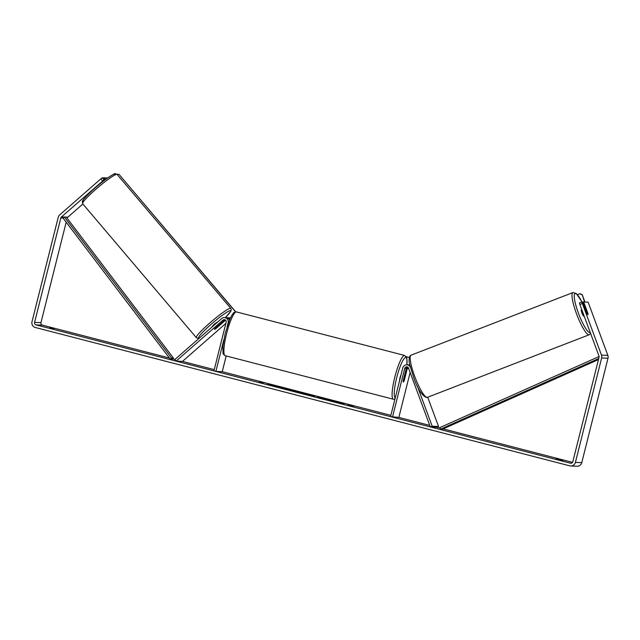 <?xml version="1.0" encoding="UTF-8"?>
<svg xmlns="http://www.w3.org/2000/svg" width="640" height="640" viewBox="0 0 640 640"><rect width="100%" height="100%" fill="white"/><g stroke="black" fill="none" stroke-linecap="round" stroke-linejoin="round"><path stroke-width="0.96" d="M225.576 320.152A2.04 2 -87.6 0 0 225.48 320.232L216.048 328.488A3.4 0.432 -40.2 0 1 214.528 329.352L214.472 329.336A3.4 0.432 -40.2 0 1 215.032 328.448L224.464 320.192A2.04 2 92.4 0 1 225.08 319.816M223.84 339.712L215.872 371.424L213.936 370.92L226.176 322.168A2.04 2 92.4 0 0 222.936 320.128L176.104 361.128L174.8 359.584L221.624 318.576A4.08 4.008 92.4 0 1 224.408 317.592L225.936 317.656A4.08 4.008 92.4 0 1 229.464 320.16M224.408 317.592A4.08 4.008 92.4 0 1 228.12 322.672L227.096 326.76M226.192 355.952L222.24 371.688L390.864 415.344M215.872 371.424L222.24 371.688M229.88 319.184A4.08 4.008 -87.6 0 0 226.44 317.712M176.104 361.128L182.464 361.4L225.872 323.392M409.904 365.272A4.08 4.008 -87.6 0 0 408.368 364.88L406.84 364.816A4.08 4.008 -87.6 0 0 402.784 367.888L390.544 416.64L398.848 417.408L429.744 425.408M410.432 367.496L410.416 367.448A4.08 4.008 -87.6 0 0 406.84 364.816M407.512 367.04A2.04 2 -87.6 0 0 406.256 368.456L403.192 380.64A3.4 0.624 104.5 0 0 403.344 381.976A3.4 0.624 104.5 0 0 404.208 380.688L407.272 368.496A2.04 2 92.4 0 1 408.008 367.376M417.344 386.136L432.184 426.216L430.312 426.936L408.544 368.168A2.04 2 -87.6 0 0 404.728 368.392L392.48 417.144M410.136 372.464L398.848 417.408M408.872 364.936A4.08 4.008 92.4 0 1 409.84 364.976L409.384 364.928M432.184 426.216L438.552 426.48L427.704 397.216M430.312 426.936L436.672 427.2L438.552 426.48M583.888 316.2A3.4 0.648 -111.1 0 1 583.848 316.232A3.4 0.648 -111.1 0 1 583.8 316.24A3.4 0.648 -111.1 0 1 581.976 313.176A3.4 0.648 -111.1 0 1 581.4 309.888A3.4 0.648 -111.1 0 1 581.448 309.88M585.336 309.16A3.4 0.648 -111.1 0 1 585.44 308.328A3.4 0.648 -111.1 0 1 585.496 308.32A3.4 0.648 -111.1 0 1 586.312 309.232L587.992 313.768A3.4 0.648 -111.1 0 1 587.912 314.656A3.4 0.584 -111.1 0 1 586.896 313.368L582.656 301.928L581.952 301.896L582.352 303.48L579.856 304.44L579.448 302.864L581.952 301.896A20.904 3.976 -111.1 0 0 575.384 293.512A20.904 3.976 -111.1 0 0 578.368 313.032A20.904 3.976 -111.1 0 0 589.864 332.608A20.904 3.976 -111.1 0 0 590.256 332.512M280.912 387.104A11.464 0.44 14.1 0 0 267.648 384.224A11.464 0.44 14.1 0 0 276.616 386.928A11.464 0.44 14.1 0 0 289.88 389.808A11.464 0.44 14.1 0 0 280.912 387.104M273.584 385.664A11.464 0.44 14.1 0 0 268.456 384.6M563.032 460.504L556.28 458.952L563.032 460.504M53.952 328.64L49.744 327.832L53.952 328.64M338.128 402.336L344.12 403.656L331.832 400.472L329.28 400.36L338.056 402.632M310.6 395.432L300.528 392.92L308.544 394.44L314.904 396.64L310.6 395.432M66.184 222.2L40.952 322.656A2.04 2 -87.6 0 0 42.392 325.136L169.424 358.024M172.64 358.856L174.952 359.448M182.464 361.4L214.256 369.624M436.672 427.2L440.168 428.104M443.192 428.888L572.528 462.368M102.6 180.896L100.856 178.84L102.312 177.736L104.048 179.8L61.456 216.928A2.04 2 -87.6 0 0 60.816 217.968L34.584 322.392A2.04 2 -87.6 0 0 36.032 324.872L570.384 463.192A2.04 2 -87.6 0 0 572.824 461.72L599.048 357.296A2.04 2 -87.6 0 0 598.984 356.072L579.856 304.44M353.632 406.6L347.808 405.096L353.6 406.176L351.688 406.096L353.632 406.6M259.184 382.152L263.064 383.16L261.088 382.232L259.128 382.352M302.832 393.16L290.256 390.264L292.8 390.368L302.928 393.144M319.768 397.624L329.168 399.888L319.6 397.968M100.856 178.84L59.712 214.864A4.76 4.672 -87.6 0 0 58.232 217.296L32 321.72A4.76 4.672 -87.6 0 0 35.368 327.504L569.72 465.832A4.76 4.672 -87.6 0 0 575.408 462.392L601.64 357.968A4.76 4.672 -87.6 0 0 601.48 355.112L582.352 303.48M582.8 302.304L583.672 301.968L587.912 313.416A3.4 0.584 -111.1 0 1 587.976 313.704M588.032 314.248A3.4 0.584 -111.1 0 1 587.92 314.656M570.68 465.968L577.04 466.24A4.76 4.672 -87.6 0 0 581.768 462.656L608 358.232A4.76 4.672 -87.6 0 0 607.848 355.376L588.128 302.16L583.672 301.968M105.472 179.504L104.032 177.808L107.592 177.96M82.88 204L67.816 217.192A2.04 2 -87.6 0 0 67.176 218.24L67.168 218.28M104.048 179.8L104.76 179.824L103.016 177.768L102.312 177.736M102.704 181.624L104.76 179.824M104.032 177.808L103.472 178.304M284.832 388.712L272.288 385.608L274.84 385.712L284.92 388.384M278.256 387.344L276.504 386.896M288.992 389.76A11.464 0.44 14.1 0 0 285.56 388.712M285.472 388.656L284.424 388.824M350.48 405.96L351.656 405.68M351.984 406.112L351.576 406.008M259.912 382.512L261.088 382.232M261.008 382.56L261.416 382.664M307.232 394.44L310.12 395.184L307.208 394.552M310.088 395.296L311.984 395.336M311.896 395.664L312.968 396.136M299.2 392.224L295.12 391.24L299.168 392.552M291.792 390.656L292.8 390.368M292.72 390.696L295.104 391.312M299.208 392.384L299.984 392.584M334.384 401.352L330.816 400.76M338.088 402.512L336.624 402.192M317.32 397.208L319.664 397.72M281.816 387.72L277.208 386.592L281.856 387.712M399.6 380.568A3.4 0.624 -75.5 0 1 400.008 377.744A3.4 0.624 -75.5 0 1 401.016 374.944M404.344 376.32A3.4 0.624 -75.5 0 1 405.048 375.4A3.4 0.624 -75.5 0 1 405.232 376.352L404.056 381.056A3.4 0.624 -75.5 0 1 403.344 381.976A3.4 0.624 -75.5 0 1 403.16 381.024L404.28 376.304M406.288 356.712L409.312 357.496M406.232 356.632L409.328 357.432M584.576 302.008L582.208 294.688L580.064 293.696L577.376 294.6M584.928 302.024L582.208 294.688M579.712 293.696L581.864 294.68M218.392 325.496L219.592 324.92L219.288 325.536L214.528 329.352M212.12 326.52L214.232 324.168L217.256 322.16M214.472 329.336L214.808 328.704M218.448 325.568L214.832 328.736M116.8 174.176L119 174.344L235.568 311.872M119 174.344L235.736 311.856M118.704 174.352L116.848 174.216M170.272 359.136L172.184 359.216L173.504 358.176L171.592 358.096L170.272 359.136L63.04 218.064L64.368 217.024L66.272 217.104L173.504 358.176M64.368 217.024L171.592 358.096M598.48 359.576L442.504 429.192L440.6 429.112L598.744 358.52M599.096 356.512L439.928 427.56L440.6 429.112M222.936 320.128L224.464 320.192M407.272 368.496L408.688 368.56M404.728 368.392L406.256 368.456M411.08 355.176C409.384 355.288 408.328 360.48 409.92 365.336L413.968 378.368C417.776 389.096 421.944 395.472 426.464 397.504L427.392 397.336A22.6 4.296 -111.1 0 1 427.064 397.392A22.6 4.296 -111.1 0 1 414.928 377.016A22.6 4.296 -111.1 0 1 411.08 355.176L572.912 292.584A22.6 4.296 68.9 0 0 576.76 314.424A22.6 4.296 68.9 0 0 588.896 334.8A22.6 4.296 68.9 0 0 589.224 334.744L590.608 333.464M36.032 324.872L42.392 325.136M570.384 463.192L571.208 463.232M601.48 355.112L607.848 355.376M34.584 322.392L40.952 322.656M60.816 217.968L63.04 218.064M61.456 216.928L64.328 217.048M66.296 217.128L67.816 217.192M575.408 462.392L581.768 462.656M601.64 357.968L608 358.232M236.488 311.928A22.6 4.144 104.5 0 0 226.592 333.632A22.6 4.144 104.5 0 0 225.16 355.688C223.392 354.296 222.68 353.424 223.024 353.08L222.896 346.24L225.264 333.232L229.92 319.088L231.968 315.064C234.064 312.68 232.632 312.512 236.488 311.928L404.688 355.464L406.824 358.08L406.968 364.824M225.16 355.688L393.36 399.232A22.6 4.144 -75.5 0 1 394.792 377.168A22.6 4.144 -75.5 0 1 404.688 355.464M406.912 364.824A20.904 3.832 104.5 0 0 404.072 358.688A20.904 3.832 104.5 0 0 396.728 377.6A20.904 3.832 104.5 0 0 395.24 397.936M116.728 174.352A22.6 2.496 139.7 0 0 97.08 188.216A22.6 2.496 139.7 0 0 82.648 203.728L82.4 201.344C82.416 200.344 85.68 196.744 92.184 190.544C102.656 180.64 115.88 172.096 115.4 173.76L117.112 174.472A22.6 2.496 139.7 0 0 116.728 174.352M83.208 201.456A20.904 2.304 -40.3 0 1 95.12 187.936A20.904 2.304 -40.3 0 1 114.368 174.168M199.408 338.04L198.04 338.352L196.328 337.64A22.6 2.496 -40.3 0 1 210.768 322.128A22.6 2.496 -40.3 0 1 230.408 308.264A22.6 2.496 -40.3 0 1 230.792 308.384L117.112 174.472M225.368 317.632A20.904 2.304 139.7 0 0 230.232 310.664A20.904 2.304 139.7 0 0 210.984 324.424A20.904 2.304 139.7 0 0 199.08 337.944A20.904 2.304 139.7 0 0 199.648 337.824M226.952 317.704L230.48 317.848M582.024 301.904L576.24 293.464L572.912 292.584M427.392 397.336L589.224 334.744M581.4 309.888L581.816 309.728M405.048 375.4L404.544 375.264M393.36 399.232L394.944 399.112M196.328 337.64L82.648 203.728M225.392 317.632L230.84 311.2L231.264 309.72L230.792 308.384"/></g></svg>
